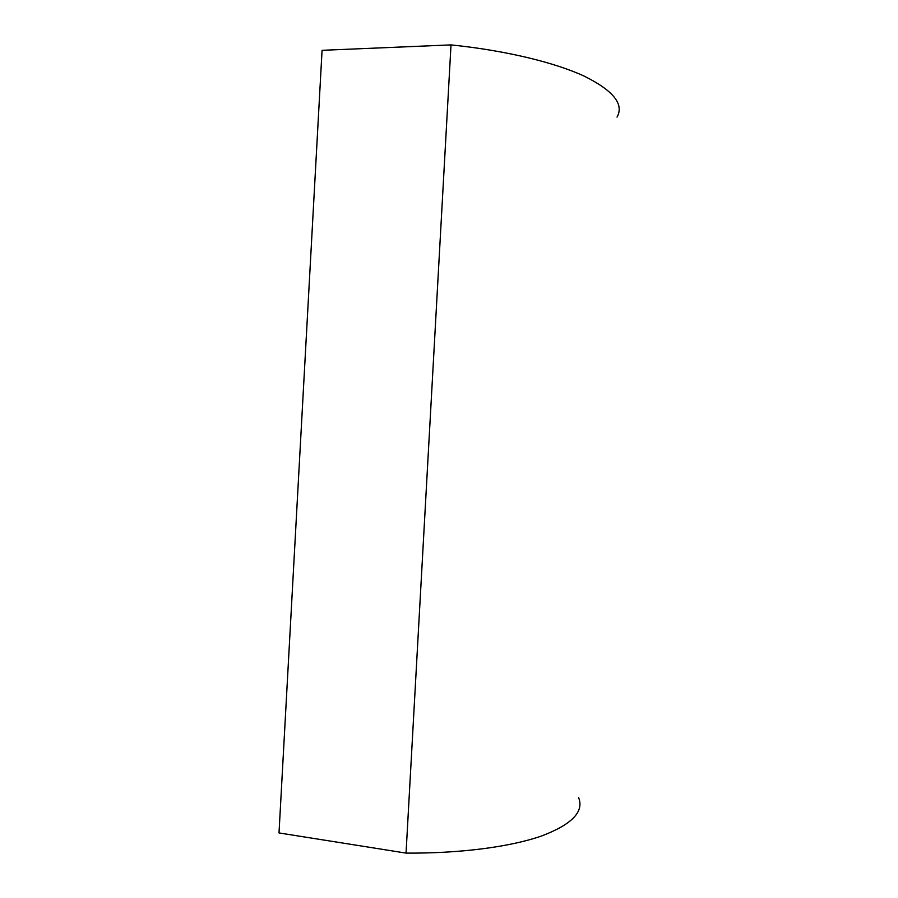 <?xml version="1.0" encoding="UTF-8"?>
<svg xmlns="http://www.w3.org/2000/svg" width="898" height="898" viewBox="0 0 898 898"><rect width="100%" height="100%" fill="white"/><g stroke="black" fill="none" stroke-linecap="round" stroke-linejoin="round"><path stroke-width="1.35" d="M406.042 853.1L279.009 832.929L322.068 50.322L451.009 44.9L406.042 853.1C460.607 853.527 510.648 846.792 541.539 836.004C571.936 824.443 584.295 811.646 578.604 797.604M451.009 44.9C505.507 50.479 554.706 62.445 584.317 76.195C613.368 90.631 624.278 104.269 617.038 117.11"/></g></svg>
